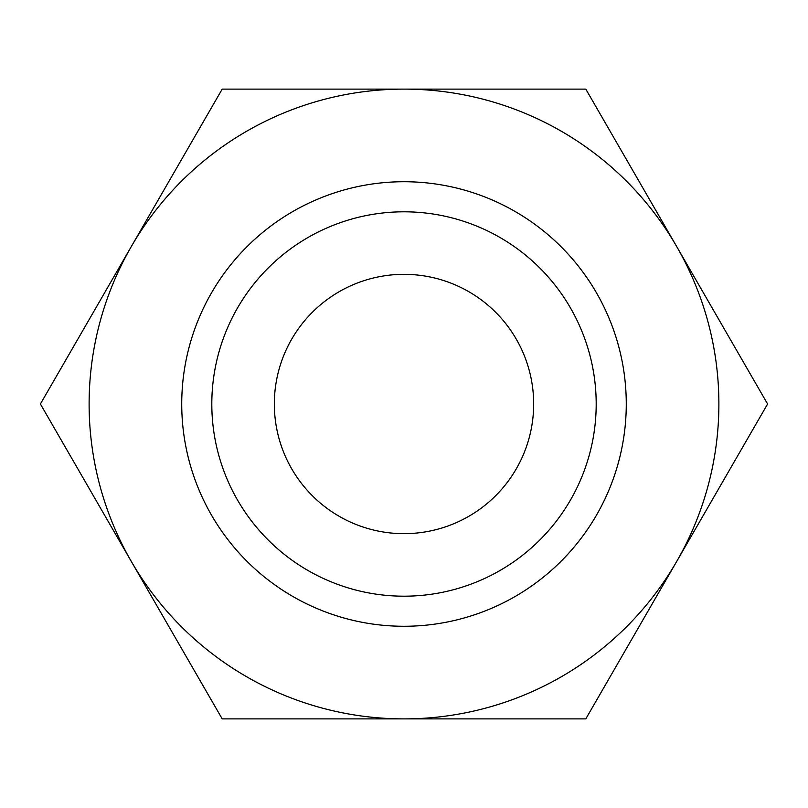 <?xml version="1.0" encoding="UTF-8"?>
<svg xmlns="http://www.w3.org/2000/svg" width="808" height="808" viewBox="0 0 808 808"><rect width="100%" height="100%" fill="white"/><g stroke="black" fill="none" stroke-linecap="round" stroke-linejoin="round"><path stroke-width="1.21" d="M767.6 404L585.8 89.112L404 89.112A314.888 314.888 0 0 0 131.3 561.439A314.888 314.888 0 0 0 404 718.888L585.8 718.888L676.7 561.439A314.888 314.888 0 0 0 404 89.112L222.2 89.112L40.4 404L222.2 718.888L404 718.888A314.888 314.888 0 0 0 676.7 561.439L767.6 404M596.193 404A192.193 192.193 0 0 1 404 596.193A192.193 192.193 0 0 1 211.807 404A192.193 192.193 0 0 1 404 211.807A192.193 192.193 0 0 1 596.193 404M626.271 404A222.271 222.271 0 0 1 404 626.271A222.271 222.271 0 0 1 181.729 404A222.271 222.271 0 0 1 404 181.729A222.271 222.271 0 0 1 626.271 404M274.336 404A129.664 129.664 0 0 1 404 274.336A129.664 129.664 0 0 1 533.664 404A129.664 129.664 0 0 1 404 533.664A129.664 129.664 0 0 1 274.336 404"/></g></svg>
